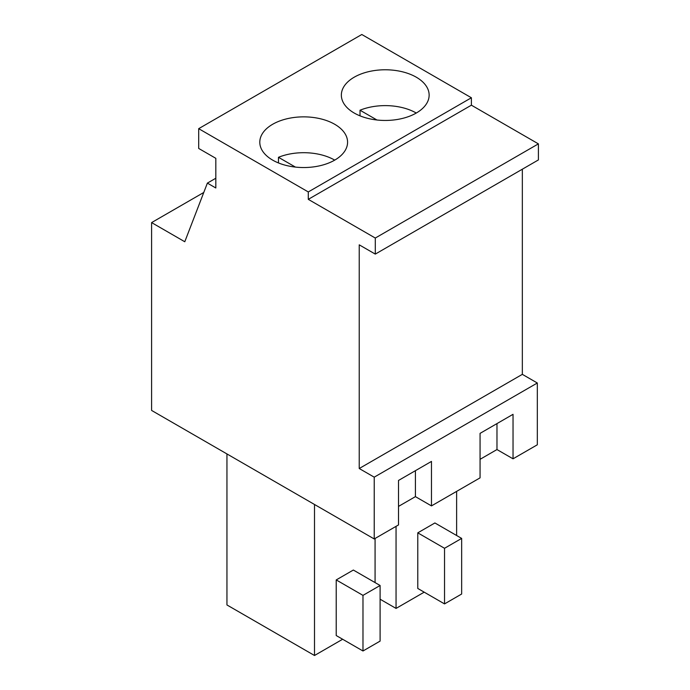<?xml version="1.0" encoding="UTF-8"?>
<svg xmlns="http://www.w3.org/2000/svg" width="690" height="690" viewBox="0 0 690 690"><rect width="100%" height="100%" fill="white"/><g stroke="black" fill="none" stroke-linecap="round" stroke-linejoin="round"><path stroke-width="1.03" d="M207.38 183.109L184.782 241.75L151.602 222.594L151.602 410.438L374.221 538.959L374.221 477.17L359.231 468.519L359.231 244.838L375.291 254.101L375.291 238.041L308.283 199.35L308.283 191.941L198.694 128.668L198.694 148.445L215.823 158.329L215.823 187.991L207.38 183.109L215.823 178.236M198.694 128.668L361.802 34.5L471.391 97.764L471.391 105.182L538.398 143.865L538.398 159.933L375.291 254.101M522.339 169.205L522.339 374.351L537.32 383.002L537.32 444.791L513.032 458.816L513.032 414.328L480.068 433.363L480.068 477.851L431.474 505.899L431.474 461.412L398.51 480.447L398.51 524.935L374.221 538.959M151.602 222.594L203.766 192.476M308.283 191.941L471.391 97.764M316.046 166.514A43.893 25.34 0 0 0 347.579 142.2A43.893 25.34 0 0 0 291.327 117.887A43.893 25.34 0 0 0 259.794 142.2A43.893 25.34 0 0 0 316.046 166.514M372.885 70.803A43.893 25.34 0 0 0 341.352 95.117A43.893 25.34 0 0 0 397.595 119.43A43.893 25.34 0 0 0 429.137 95.117A43.893 25.34 0 0 0 372.885 70.803M308.283 199.35L471.391 105.182M375.291 238.041L538.398 143.865M359.231 468.519L522.339 374.351M374.221 477.17L537.32 383.002M431.474 505.899L415.423 496.636L398.51 506.4M513.032 458.816L496.973 449.552L480.068 459.316M415.423 496.636L415.423 470.684M496.973 449.552L496.973 423.6M342.645 639.25L314.502 655.5L314.502 504.485M375.075 582.584L375.075 538.467M353.349 570.043L336.22 579.928L362.983 595.375L380.104 585.491L353.349 570.043M380.104 585.491L380.104 641.105L362.983 650.989L336.22 635.542L336.22 579.928M314.502 655.5L226.95 604.957L226.95 453.934M424.195 592.167L396.051 608.416L380.104 599.213M396.051 608.416L396.051 526.358M456.625 535.5L456.625 491.384M434.898 522.96L417.778 532.844L444.533 548.291L461.653 538.407L434.898 522.96M461.653 538.407L461.653 594.021L444.533 603.905L417.778 588.458L417.778 532.844M362.983 650.989L362.983 595.375M444.533 603.905L444.533 548.291M416.277 113.039A43.893 25.34 0 0 0 372.885 106.64A43.893 25.34 0 0 0 360.016 110.219L360.016 115.86M376.973 120.008L360.016 110.219M334.728 160.123A43.893 25.34 0 0 0 291.327 153.723A43.893 25.34 0 0 0 278.467 157.303L278.467 162.944M295.423 167.092L278.467 157.303"/></g></svg>
